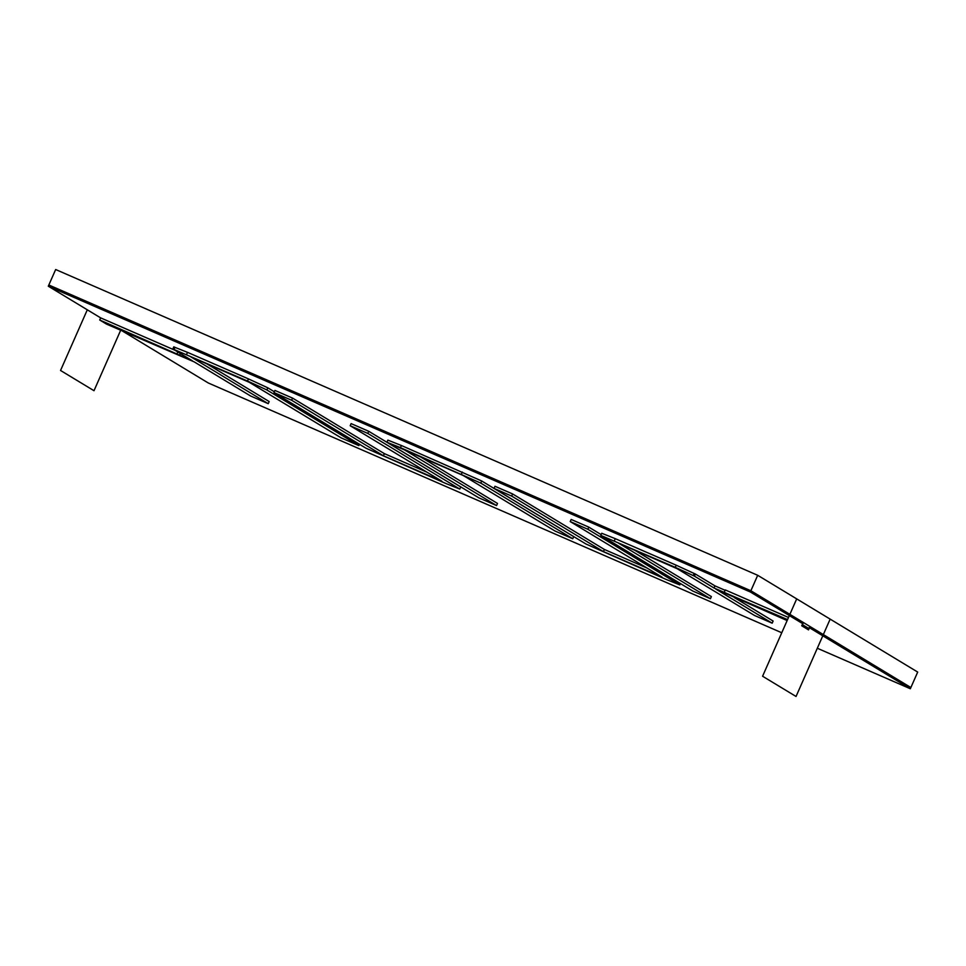 <?xml version="1.0" encoding="UTF-8"?>
<svg xmlns="http://www.w3.org/2000/svg" width="966" height="966" viewBox="0 0 966 966"><rect width="100%" height="100%" fill="white"/><g stroke="black" fill="none" stroke-linecap="round" stroke-linejoin="round"><path stroke-width="1.45" d="M787.568 619.604L714.007 587.992L694.421 576.134L675.27 567.344L600.804 535.405L692.803 591.047L710.445 598.727L618.663 543.218L677.214 568.72L754.543 615.487L772.184 623.179L715.794 589.067L787.133 620.558M808.518 629.88L801.732 625.775L803.205 622.418L809.786 626.403L808.844 628.528L802.48 624.676L803.422 622.551L802.48 624.676L808.844 628.528L810.003 626.523L910.878 687.538L750.872 590.757L48.831 284.994L55.666 269.526L757.694 575.289L917.7 672.07L910.334 688.758L809.46 627.743L810.003 626.523L808.518 629.88M724.343 592.061L725.285 589.936L788.498 617.467M714.007 587.992L714.949 585.855L725.128 590.286M694.421 576.134L695.363 574.009L714.949 585.855M693.226 575.615L694.156 573.49L695.363 574.009M675.27 567.344L676.212 565.207L694.156 573.49M614.328 540.791L615.27 538.666L676.212 565.207M600.804 535.405L601.746 533.268L615.27 538.666M710.445 598.727L711.374 596.59L634.614 550.161M772.184 623.179L773.126 621.041L734.245 597.531M680.438 583.573L679.847 584.913L666.335 579.515L586.024 544.039L494.037 488.398L494.966 486.272L512.608 493.952L604.39 549.461L603.448 551.598L511.666 496.077L512.608 493.952M494.037 488.398L511.666 496.077M679.847 584.913L587.859 529.271L570.218 521.58L662 577.1L603.448 551.598M587.859 529.271L588.801 527.134L601.154 534.609M570.218 521.58L571.16 519.454L588.801 527.134M387.873 440.122L401.385 445.507L400.443 447.644L480.754 483.109L572.753 538.75L480.754 483.109L481.696 480.983L480.754 483.109L386.931 442.247L478.931 497.888L386.931 442.247L387.873 440.122L386.931 442.247L400.443 447.644L401.385 445.507L481.696 480.983L573.695 536.625L572.753 538.75L555.112 531.071L463.33 475.562L404.778 450.059L463.33 475.562L555.112 531.071L572.753 538.75L573.695 536.625M461.398 474.185L462.34 472.06L461.398 474.185M496.56 505.568L497.502 503.443L496.56 505.568L404.778 450.059L496.56 505.568L478.931 497.888L496.56 505.568M247.513 381.027L266.882 389.962L358.869 445.604L341.24 437.924L249.457 382.403L190.906 356.901L268.246 403.679L250.605 396L194.214 361.888L106.489 324.105L99.703 320L192.427 360.813L172.842 348.968L247.513 381.027L248.455 378.901L267.824 387.825L274.332 391.773M268.246 403.679L269.176 401.554L206.857 363.856M358.869 445.604L359.461 444.263M266.882 389.962L267.824 387.825M186.571 354.486L187.513 352.349L248.455 378.901M174.037 349.487L174.979 347.362L187.513 352.349M172.842 348.968L173.783 346.83L174.979 347.362M180.352 353.508L179.591 355.222M177.092 353.713L177.841 351.986M99.703 320L100.645 317.874L174.918 350.223M273.982 392.558L291.623 400.238L292.565 398.113L274.924 390.433L273.982 392.558L365.981 448.2L446.292 483.676L459.804 489.074L460.746 486.936L368.746 431.295L367.817 433.42L350.175 425.74L351.117 423.615L368.746 431.295M459.804 489.074L367.817 433.42M350.175 425.74L441.957 481.261L383.405 455.759L384.347 453.622L426.948 472.181M291.623 400.238L383.405 455.759M750.328 591.977L750.872 590.757L803.205 622.418L802.674 623.638L750.328 591.977L48.3 286.214L48.831 284.994L750.872 590.757L757.694 575.289M292.565 398.113L384.347 453.622M420.729 457.003L497.502 503.443M604.39 549.461L646.991 568.02M122.441 331.06L208.306 382.995L781.76 632.754M817.308 648.246L910.334 688.758M48.3 286.214L100.645 317.874M796.696 598.884L830.156 619.121L796.044 696.474L762.585 676.236L796.696 598.884M120.665 330.275L94.004 390.711L60.544 370.473L87.302 309.808"/></g></svg>
